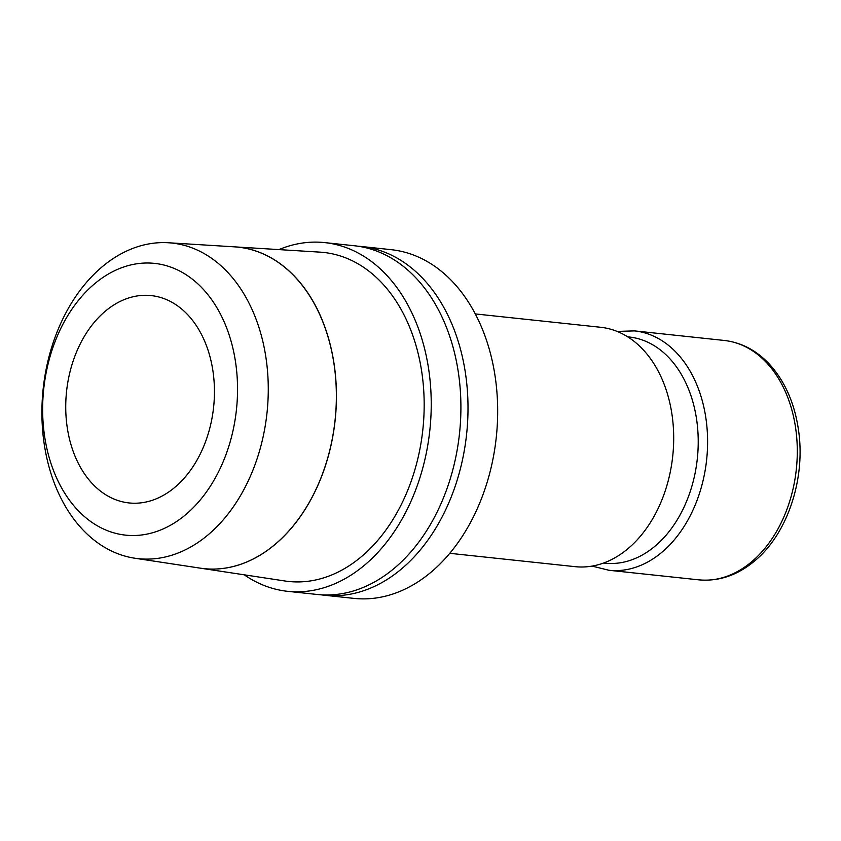 <?xml version="1.0" encoding="UTF-8"?>
<svg xmlns="http://www.w3.org/2000/svg" width="841" height="841" viewBox="0 0 841 841"><rect width="100%" height="100%" fill="white"/><g stroke="black" fill="none" stroke-linecap="round" stroke-linejoin="round"><path stroke-width="1.26" d="M627.691 336.842L629.152 336.989A113.735 80.673 96.1 0 1 688.537 389.131A113.735 80.673 96.1 0 1 655.549 545.735A113.735 80.673 96.1 0 1 605.057 563.186L603.596 563.028M475.302 313.924L600.6 327.275A120.368 85.372 96.1 0 1 663.444 382.455A120.368 85.372 96.1 0 1 658.061 508.626A120.368 85.372 96.1 0 1 575.097 566.666L449.788 553.315M357.972 246.213A175.349 124.373 96.1 0 1 361.525 246.518A175.349 124.373 96.1 0 1 453.068 326.897A175.349 124.373 96.1 0 1 445.236 510.687A175.349 124.373 96.1 0 1 324.374 595.239A175.349 124.373 96.1 0 1 320.831 594.787M361.525 246.518L391.202 249.682A175.349 124.373 96.1 0 1 482.734 330.05A175.349 124.373 96.1 0 1 474.902 513.84A175.349 124.373 96.1 0 1 354.04 598.393L324.374 595.239M322.66 321.251A161.651 114.649 96.1 0 1 314.387 492.858A161.651 114.649 96.1 0 1 200.442 568.18L284.994 580.994A165.435 117.341 96.1 0 0 401.609 503.906A165.435 117.341 96.1 0 0 410.082 328.284A165.435 117.341 96.1 0 0 320.032 252.142L234.744 246.865M225.903 326.024A136.641 96.915 96.1 0 1 186.281 514.166A136.641 96.915 96.1 0 1 54.276 472.505A136.641 96.915 96.1 0 1 93.898 284.363A136.641 96.915 96.1 0 1 225.903 326.024M254.749 315.796A158.707 112.568 96.1 0 1 246.623 484.269A158.707 112.568 96.1 0 1 134.76 558.214A158.707 112.568 96.1 0 1 55.422 485.93A158.707 112.568 96.1 0 1 61.498 321.725A158.707 112.568 96.1 0 1 168.368 242.755A158.707 112.568 96.1 0 1 254.749 315.796M134.76 558.214L200.379 568.169A161.64 114.649 -83.9 0 0 314.313 492.847A161.64 114.649 -83.9 0 0 322.587 321.251A161.64 114.649 -83.9 0 0 234.607 246.855L168.368 242.755M74.618 455.149A104.263 73.945 96.1 0 1 79.275 345.861A104.263 73.945 96.1 0 1 151.138 295.59A104.263 73.945 96.1 0 1 205.561 343.38A104.263 73.945 96.1 0 1 200.904 452.658A104.263 73.945 96.1 0 1 129.041 502.939A104.263 73.945 96.1 0 1 74.618 455.149M244.237 574.813A175.349 124.373 -83.9 0 0 287.601 591.318A175.349 124.373 -83.9 0 0 408.463 506.766A175.349 124.373 -83.9 0 0 416.295 322.976A175.349 124.373 -83.9 0 0 324.763 242.607A175.349 124.373 -83.9 0 0 278.886 249.598M287.601 591.318L317.278 594.482A175.349 124.373 -83.9 0 0 438.14 509.93A175.349 124.373 -83.9 0 0 445.972 326.14A175.349 124.373 -83.9 0 0 354.429 245.761L324.763 242.607M236.479 246.991A161.651 114.649 96.1 0 1 322.723 321.262M752.138 561.357A120.368 85.372 96.1 0 1 698.692 579.838C718.887 581.667 737.694 575.255 755.081 560.6C787.26 533.846 805.321 479.833 798.75 431.875C795.081 404.395 785.378 381.909 769.641 364.416C756.637 350.466 741.489 342.476 724.196 340.447A120.368 85.372 96.1 0 1 787.039 395.617A120.368 85.372 96.1 0 1 752.138 561.357M724.196 340.447L634.513 330.891A120.368 85.372 96.1 0 1 697.347 386.061A120.368 85.372 96.1 0 1 662.445 551.801A120.368 85.372 96.1 0 1 609 570.282L698.692 579.838M592.075 566.098L609 570.282M634.513 330.891L617.084 331.407"/></g></svg>
